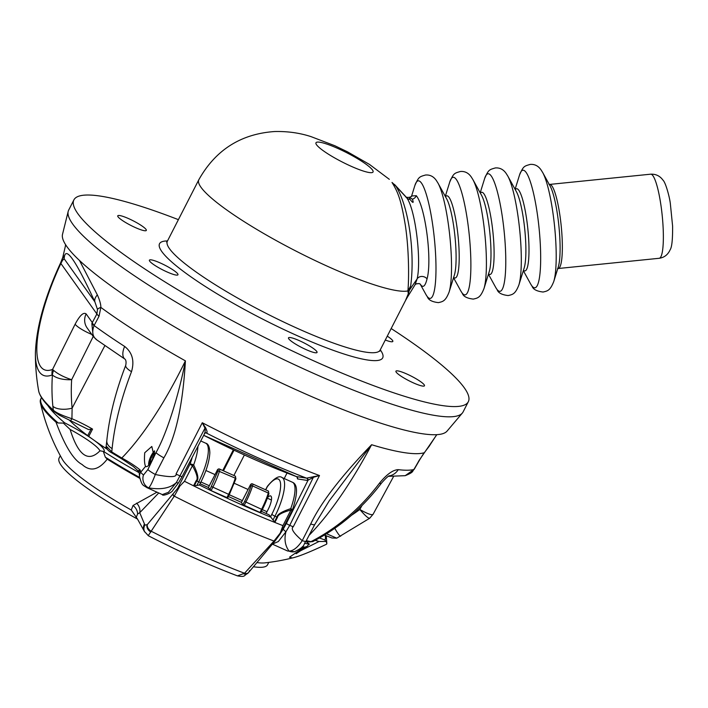 <?xml version="1.0" encoding="UTF-8"?>
<svg xmlns="http://www.w3.org/2000/svg" width="708" height="708" viewBox="0 0 708 708"><rect width="100%" height="100%" fill="white"/><g stroke="black" fill="none" stroke-linecap="round" stroke-linejoin="round"><path stroke-width="1.06" d="M385.302 340.017A16.036 2.575 27.1 0 0 392.825 341.433A16.036 2.575 27.1 0 0 387.276 336.158M391.17 328.539A221.533 35.621 -152.9 0 1 468.324 401.719A221.533 35.621 -152.9 0 1 314.069 361A221.533 35.621 27.1 0 1 73.906 199.877L68.667 210.126A221.533 35.621 27.1 0 0 68.198 211.391A221.533 35.621 27.1 0 0 308.821 371.24A221.533 35.621 -152.9 0 0 462.333 413.083A221.533 35.621 -152.9 0 0 463.085 411.959L468.324 401.719M178.389 219.657A221.533 35.621 27.1 0 0 73.906 199.877M413.313 382.842A16.036 2.575 27.1 0 0 424.473 385.789A16.036 2.575 27.1 0 0 407.091 374.125A16.036 2.575 27.1 0 0 395.931 371.178A16.036 2.575 27.1 0 0 413.313 382.842M166.787 271.828A16.036 2.575 27.1 0 0 177.956 274.775A16.036 2.575 27.1 0 0 160.574 263.111A16.036 2.575 27.1 0 0 149.406 260.163A16.036 2.575 27.1 0 0 166.787 271.828M135.139 227.472A16.036 2.575 27.1 0 0 146.308 230.419A16.036 2.575 27.1 0 0 128.927 218.754A16.036 2.575 27.1 0 0 117.767 215.807A16.036 2.575 27.1 0 0 135.139 227.472M305.874 349.513A16.036 2.575 27.1 0 0 317.034 352.46A16.036 2.575 27.1 0 0 299.652 340.796A16.036 2.575 27.1 0 0 288.492 337.849A16.036 2.575 27.1 0 0 305.874 349.513M68.198 211.391L62.516 234.304A216.152 34.763 27.1 0 0 297.298 390.267A216.152 34.763 -152.9 0 0 447.075 431.092L462.333 413.083M163.884 457.855C175.673 437.765 182.841 405.436 185.407 360.868A208.417 33.515 -152.9 0 1 100.855 307.405L99.032 316.211A11.655 2.513 -153 0 1 96.872 313.936A92.96 26.931 113.2 0 1 92.288 322.547L91.845 323.529L93.173 336.406L87.084 327.875A14.576 13.735 -35.5 0 1 86.128 313.909L92.288 322.547A11.655 3.682 29 0 0 94.173 325.335L94.076 325.538A207.515 33.373 27.1 0 0 124.652 346.442C132.352 352.531 134.635 360.947 131.502 371.682A208.391 96.368 120.8 0 0 112.112 448.598L111.758 451.916A167.026 26.86 27.1 0 0 121.811 457.996A178.991 51.852 -66.8 0 0 185.407 360.868C178.496 396.445 166.486 434.093 155.999 452.633A11.186 1.434 27.5 0 0 163.884 457.855L155.3 474.502C170.07 477.466 176.982 477.298 176.053 473.997L202.276 422.747L204.975 428.172C205.373 430.721 205.161 432.597 204.338 433.809M297.325 476.935L297.449 478.918L307.493 480.466A1.752 1.664 98.4 0 0 306.529 478.139L319.494 475.537L293.271 526.779C290.528 528.487 293.519 533.115 302.228 540.664C297.82 547.346 293.431 550.824 289.076 551.107L287.59 550.992L272.368 544.133M310.715 523.982A11.186 1.54 -154.3 0 0 314.706 524.61L329.353 500.653L371.611 444.721C340.893 476.608 320.6 503.025 310.715 523.982L302.228 540.664A10.532 1.363 -155.9 0 0 305.998 541.231C302.776 544.638 306.555 545.85 294.581 551.709L294.581 551.709A9.868 9.293 -111.8 0 1 289.076 551.107C285.129 545.762 284.076 539.337 285.899 531.832L278.324 541.54L272.385 544.125M413.968 469.342L413.844 469.537A11.655 1.805 -147.4 0 0 414.153 469.369L414.446 468.9A11.655 3.567 -149 0 1 413.968 469.342A98.474 29.081 -64.7 0 0 419.136 460.368L436.509 435.11M69.827 420.331A2.912 1.124 -66.8 0 0 69.986 420.446A2.912 1.124 -66.8 0 0 71.924 418.711C62.313 415.623 56.118 412.773 53.33 410.153L52.87 406.25A208.391 173.354 -46.9 0 1 52.401 375.063C56.711 378.417 63.127 379.975 71.65 379.718C63.924 377.134 57.932 374.045 53.684 370.452L52.569 369.417A92.96 26.931 113.2 0 1 60.879 263.482A11.655 1.345 25.2 0 1 60.587 262.916L62.738 257.508L65.694 244.835M79.473 260.464L97.359 294.9C99.722 300.157 100.89 304.325 100.855 307.405A11.655 3.832 178.6 0 0 97.483 309.431L96.872 313.936L60.879 263.482L62.499 260.394L64.162 258.792C64.977 244.764 75.207 259.101 94.863 301.82L97.483 309.431M138.556 470.555L140.202 470.006C135.555 466.165 129.422 462.156 121.811 457.996A2.912 1.053 120.7 0 0 122.024 459.05L112.076 453.04C108.28 451.093 106.315 448.766 106.182 446.049L111.758 451.916A2.912 1.257 121.6 0 0 112.076 453.04L112.076 453.04A2.912 1.257 121.6 0 0 112.298 453.111M112.112 448.598A14.576 9.213 -174.4 0 1 106.82 440.553C109.227 416.897 115.537 391.789 125.758 365.213A14.576 4.505 21.1 0 0 131.502 371.682M88.766 436.411L92.553 429.101L88.5 429.544L59.419 415.207L54.029 411.525A2.912 2.478 -47.6 0 1 53.33 410.153A167.026 26.86 -152.9 0 1 38.692 391.064A208.417 208.417 0 0 1 35.4 353.221L35.4 353.221A98.474 28.524 113.2 0 0 52.1 374.974L52.401 375.063A11.655 9.788 134 0 1 53.684 370.452M92.553 429.101A32.834 5.283 -152.9 0 0 71.924 418.711L72.127 408.135A193.815 161.229 -46.9 0 1 71.65 379.718L93.226 336.486M106.156 446.624L105.457 448.067M106.519 448.093L106.262 448.606M233.33 449.854L222.763 470.501M205.594 432.783A1.752 1.664 -81.4 0 1 205.683 432.792L205.683 432.792A1.752 1.664 -81.4 0 1 206.214 432.969L205.355 432.836M162.327 494.582L146.857 487.617L148.662 487.874C161.15 489.945 170.389 488.157 176.389 482.52A2.912 1.177 32.6 0 0 178.655 482.644L173.026 490.069C172.071 492.927 162.3 496.582 162.327 494.582L168.407 492.334L176.389 482.52L179.929 475.9A2.912 0.46 27.6 0 0 182.151 476.555L204.709 433.393L205.541 432.792A1.752 1.637 -100.4 0 1 206.63 432.986L206.214 432.969A201.93 32.471 -152.9 0 0 306.529 478.139L296.457 476.59A170.787 27.462 -152.9 0 1 203.7 435.314L296.466 476.59A1.752 1.673 99.2 0 1 297.449 478.918M176.053 473.997A17.488 2.814 27.1 0 0 179.929 475.9L204.975 428.172A1.752 0.513 149.5 0 1 205.647 427.836C207.108 430.906 207.435 432.623 206.63 432.986M307.493 480.466L313.786 477.174L319.494 475.537A208.417 33.515 27.1 0 1 202.276 422.747L205.647 427.836M313.75 476.519L289.74 525.354A2.912 0.478 -153.4 0 1 286.421 523.354L307.927 480.458A1.752 1.637 79.1 0 0 306.838 478.112M287.014 473.024L284.235 478.555M293.271 526.779A17.488 2.814 -152.9 0 1 289.74 525.354L285.899 531.832L283.156 529.265L280.598 533.097M419.136 460.368A11.655 2.398 29 0 0 419.525 460.076L423.357 453.943A11.655 5.841 34.6 0 0 423.366 453.943A11.655 5.841 34.6 0 0 423.827 452.854A208.417 33.515 27.1 0 1 371.611 444.721A178.991 52.852 115.3 0 1 309.077 535.337M314.556 539.761A14.576 5.62 61.5 0 0 316.556 539.585L312.759 541.62L311.016 541.655L314.556 539.761A208.391 182.567 -77.9 0 0 379.382 483.307C386.612 474.422 392.905 469.864 398.259 469.652A207.515 33.373 27.1 0 0 413.844 469.537L405.206 475.679L388.391 476.334M419.525 460.076L414.446 468.9M430.083 444.73A11.655 9.903 38.6 0 1 428.986 446.536L436.73 434.677M52.87 406.25A14.576 6.54 -5.7 0 0 72.127 408.135L104.846 345.663M63.401 254.455A11.655 11.31 1.6 0 0 64.162 258.792L94.863 301.82A11.655 7.363 155.4 0 1 97.359 294.9M91.739 334.397A14.576 2.726 -153.5 0 1 75.137 324.184C79.827 315.37 83.491 311.945 86.128 313.909M91.845 323.529A11.655 2.434 22.3 0 0 94.076 325.538C91.668 332.07 92.606 336.875 96.899 339.955L93.173 336.406M125.051 359.204A14.576 7.593 -57.2 0 1 124.652 346.442M87.703 435.624L90.766 429.738M361.965 505.539L359.823 509.486C367.585 513.875 372.001 515.477 373.063 514.274L369.673 518.265L336.76 538.16L326.547 533.761M340.681 536.204A14.576 1.788 -117 0 1 334.778 528.327M351.575 515.22A193.815 190.576 14.7 0 0 359.823 509.486C365.585 516.176 368.921 519.017 369.824 517.999M388.94 475.988A14.576 13.178 -83.1 0 0 398.259 469.652M316.556 539.585L316.556 539.585C341.716 525.823 363.381 506.981 381.532 483.06A14.576 3.301 -142.9 0 1 379.382 483.307M257.013 562.595A117.086 18.824 27.1 0 0 264.765 562.878A206.957 206.957 0 0 0 292.342 557.957L289.501 557.214L303.493 547.532L306.936 546.47L309.086 544.08A46.64 7.496 -152.9 0 1 305.953 541.319M194.417 485.529L196.859 485.476L198.709 481.865L196.744 480.98L194.417 485.529L193.541 485.821A206.957 33.285 -152.9 0 1 184.469 481.272L177.566 488.493L147.264 524.637L144.866 525.097L144.459 524A8.496 8.036 172.8 0 0 144.335 531.319L137.52 519.07A117.086 18.824 -152.9 0 1 59.1 458.094L60.313 455.722M268.774 562.4L267.562 564.763A117.086 18.824 -152.9 0 1 253.508 566.754M137.52 519.07L131.263 510.017A117.086 18.824 27.1 0 1 62.269 459.253A206.957 206.957 0 0 1 40.427 402.808A160.318 25.78 27.1 0 0 56.029 422.225L58.162 422.986A160.318 25.78 -152.9 0 1 41.117 398.339L40.719 399.1A160.318 25.78 27.1 0 0 40.427 402.808M156.981 492.175L133.042 505.477L131.263 510.017M69.34 420.163A139.918 22.497 27.1 0 0 93.314 439.73A46.64 7.496 -152.9 0 1 103.961 451.713L103.288 451.394L105.333 457.173L107.227 459.156C98.624 470.192 90.235 471.962 82.048 464.457C73.49 459.961 64.817 445.881 56.029 422.225M144.335 531.319L148.37 535.761C180.053 552.019 209.745 565.382 237.446 575.87L244.517 573.25L273.978 541.054A201.877 32.462 -152.9 0 1 174.265 496.149L148.335 535.531M144.866 525.097A8.133 7.673 178.1 0 0 144.644 531.912M158.742 492.972L139.742 512.707A8.585 6.319 61 0 0 136.6 503.14M177.566 488.493L190.054 464.085A2.912 0.469 27.1 0 0 192.452 465.678C197.019 474.103 198.249 479.112 196.16 480.705L193.541 485.821A206.957 33.285 -152.9 0 0 274.854 522.442L270.925 517.203A2.912 0.469 -152.9 0 1 270.536 516.822L269.12 514.84L261.447 511.38M196.16 480.705A2.912 0.469 -152.9 0 0 196.744 480.98C198.948 479.192 197.913 473.838 193.647 464.926L192.452 465.678L184.469 481.272M103.288 451.394L99.978 450.801C88.27 462.758 78.314 455.642 70.119 429.455L63.357 423.092L64.685 422.844A46.64 7.496 -152.9 0 1 93.314 439.73A139.918 22.497 27.1 0 0 107.271 449.261M304.803 543.346A160.318 25.78 27.1 0 0 309.086 544.08M103.961 451.713A160.318 25.78 27.1 0 0 139.175 472.723M309.423 544.222L306.051 541.151L309.502 541.885A2.912 2.505 -78.7 0 0 311.016 541.655A167.026 26.86 -152.9 0 1 306.307 540.638M319.414 538A46.64 7.496 -152.9 0 1 324.857 540L326.22 541.461L318.954 541.514L300.095 550.992M326.22 541.461L326.848 543.744L326.291 535.859M63.357 423.092L58.162 422.986M144.459 524L139.742 512.707L137.6 514.008L136.449 516.813M279.74 534.505L282.943 525.619L290.926 510.017A2.912 1.089 -102.9 0 0 290.731 508.645C281.89 511.583 277.288 514.397 276.916 517.088L274.589 521.637M280.271 533.752L292.28 510.273A2.912 0.469 27.1 0 1 290.926 510.017C282.218 512.406 277.731 514.84 277.474 517.318A2.912 0.469 -152.9 0 1 276.916 517.088L274.952 516.203A2.912 0.469 -152.9 0 1 271.845 514.265L270.536 516.822M280.917 532.221L273.978 541.054A1.859 1.195 -133 0 0 275.129 540.832L280.067 534.097M249.428 570.648A6.885 4.496 -128.2 0 1 248.632 572.462L248.632 572.462A6.885 4.496 -128.2 0 1 244.517 573.25A174.938 28.134 27.1 0 1 151.273 531.257A6.885 5.071 30.7 0 1 147.264 524.637M248.375 572.728A6.974 4.912 -124.5 0 1 248.101 573.046L248.101 573.046A6.974 4.912 -124.5 0 1 243.817 573.896M146.972 524.938A6.974 5.514 32.6 0 0 150.839 532.035M179.611 486.6L174.265 496.149A1.859 1.301 33.6 0 1 173.15 494.361M199.373 484.776A2.912 0.469 -152.9 0 1 199.426 484.962A2.912 0.469 -152.9 0 1 199.399 484.989L196.859 485.476M267.633 497.538A11.222 3.283 114.2 0 1 270.695 495.954A11.222 3.283 114.2 0 1 268.261 509.238L266.093 513.477M271.845 514.265A29.736 8.7 114.2 0 0 280.448 482.803A29.736 8.7 114.2 0 0 267.288 486.759A2.912 0.469 -152.9 0 1 267.235 486.582A2.912 2.912 0 0 1 267.5 486.157A2.912 1.708 37 0 0 267.288 486.759L265.712 489.848M200.054 483.732L208.391 487.493M217.046 470.687L216.975 470.714C217.639 469.209 218.498 468.661 219.551 469.059A2.912 0.85 114.2 0 1 219.524 471.059A32.648 9.549 114.2 0 1 212.789 487.334L211.126 490.609L208.4 487.591M211.126 490.609L227.693 497.919L235.923 478.767L235.277 478.148L218.037 470.864L209.878 489.83M228.41 496.503L241.428 502.37M241.393 502.565L242.915 504.707L244.587 501.441A31.479 9.213 -65.8 0 0 251.075 485.741A1.752 0.513 -65.8 0 0 251.039 484.529A1.752 0.513 -65.8 0 0 250.039 485.661L241.437 502.468M262.323 509.548L260.73 512.787L242.915 504.707M219.551 469.059L235.313 476.157L235.923 478.767L229.339 494.573M200.948 481.98L209.285 485.732M229.312 494.75L242.331 500.609M262.349 509.627L266.987 511.716M152.105 459.926C149.229 465.377 147.043 467.501 145.574 466.315C144.467 464.138 144.193 459.625 144.724 452.766L151.813 446.465L153.937 455.448L152.105 459.926M145.972 466.66L145.574 466.315A204.028 59.1 113.2 0 1 140.6 472.316A9.222 7.823 168.6 0 0 139.556 476.909L139.104 471.829L140.202 470.006L140.6 472.316L143.467 475.068A9.868 8.992 78.2 0 0 148.662 487.874C150.3 486.369 152.512 481.909 155.3 474.502A10.532 1.124 28.5 0 1 147.875 469.572L155.999 452.633A204.028 59.1 113.2 0 1 153.937 455.448M154.601 450.828A9.328 2.726 -65.8 0 0 151.131 455.855A8.452 2.469 -65.8 0 0 148.768 465.147M154.627 451.872A7.699 2.248 -65.8 0 0 151.45 456.297A6.823 1.991 -65.8 0 0 149.654 464.059M154.503 453.164A5.947 1.743 -65.8 0 0 151.795 456.775A5.071 1.487 -65.8 0 0 150.574 462.696M154.627 451.952A7.576 2.212 -65.8 0 0 151.477 456.324A6.708 1.965 -65.8 0 0 149.715 463.97M139.104 471.829L133.485 466.616L122.024 459.05A2.912 1.053 120.7 0 0 122.201 459.103M405.489 300.564L407.268 297.404L410.684 285.828A58.295 55.728 -10.1 0 1 407.914 290.926L408.312 293.749L405.489 300.564L380.125 350.115A119.51 19.222 -152.9 0 1 296.909 328.149A119.51 19.222 -152.9 0 1 167.353 241.233L166.619 242.083M416.136 283.881L419.251 283.563L416.348 283.784L415.1 284.669L417.109 278.934C421.561 260.836 415.481 209.196 406.675 197.771L405.87 196.78C404.613 197.116 410.242 198.364 411.702 195.877L411.445 196.559M408.392 291.784A58.295 48.728 15.1 0 0 409.64 289.82L417.109 278.934A5.832 4.947 13.3 0 1 427.048 278.89C432.34 260.004 425.243 206.364 416.286 195.7L411.64 195.966M410.684 285.828C415.065 253.376 409.056 207.028 395.967 186.275L392.002 182.443A58.295 54.95 -35.5 0 1 395.967 186.275L406.675 197.771A5.832 5.496 -35.5 0 0 410.109 199.452C413.145 203.417 413.906 203.346 412.401 199.222C409.56 197.089 408.79 197.169 410.109 199.452M167.353 241.233L198.806 179.77A119.51 19.222 27.1 0 0 328.362 266.686A119.51 19.222 -152.9 0 0 407.914 290.926C408.994 279.12 409.127 250.189 405.33 225.286C401.206 200.55 398.25 192.47 392.002 182.443M420.286 284.165L420.543 284.554C423.039 288.174 425.207 286.28 427.048 278.89M380.276 349.832A125.343 20.16 -152.9 0 1 295.422 334.857A125.343 20.16 -152.9 0 1 185.531 272.969A125.343 20.16 -152.9 0 1 167.495 240.95M99.032 316.211A98.474 28.524 113.2 0 1 94.173 325.335M223.471 470.82L234.029 450.182M182.151 476.555L178.655 482.644M286.421 523.354L283.156 529.265M75.137 324.184L52.569 369.417A11.655 10.735 68.7 0 0 52.1 374.974M62.738 257.508A11.655 8.717 17.4 0 0 62.499 260.394M303.493 547.532A160.052 25.736 -152.9 0 1 301.9 547.231M139.777 478.325A160.052 25.736 -152.9 0 1 107.227 459.156M197.93 446.367A32.648 9.549 -65.8 0 1 193.647 464.926A2.912 0.673 20.1 0 0 190.054 464.085A29.736 8.7 -65.8 0 0 192.24 457.244M199.426 484.962L200.736 482.405A2.912 0.469 27.1 0 1 198.709 481.865A32.648 9.549 -65.8 0 0 205.78 443.226L200.753 440.96M64.685 422.844A156.822 25.223 -152.9 0 1 47.772 405.401M325.087 535.337A156.822 25.223 -152.9 0 1 324.857 540M315.184 540.328A43.719 7.027 -152.9 0 1 318.954 541.514M70.119 429.455A43.719 7.027 -152.9 0 1 99.978 450.801M139.626 477.449A160.318 25.78 -152.9 0 1 105.333 457.173M137.6 514.008A10.151 8.177 41 0 0 133.042 505.477M305.352 547.249A160.318 25.78 -152.9 0 1 302.369 546.7M290.731 508.645A2.912 0.673 20.1 0 1 292.422 509.946C299.82 487.803 295.475 483.511 292.448 482.254A32.648 9.549 -65.8 0 1 290.731 508.645M267.5 486.157C274.341 478.086 279.182 475.218 282.032 477.564A32.648 9.549 114.2 0 1 274.952 516.203L273.111 519.814M277.474 517.318L274.854 522.442A206.957 33.285 -152.9 0 0 282.943 525.619M275.076 540.894A1.876 1.212 -133.1 0 1 275.023 540.956A1.876 1.212 -133.1 0 1 273.863 541.186M173.053 494.476A1.876 1.31 33.6 0 0 174.168 496.29M270.925 517.203A204.046 32.816 -152.9 0 1 199.399 484.989M208.347 487.688L217.002 470.785A1.752 0.513 114.2 0 1 218.002 469.652A1.752 0.513 114.2 0 1 218.037 470.864M208.329 487.617L217.002 470.785M235.313 476.157A2.912 0.85 114.2 0 1 235.277 478.148A32.648 9.549 114.2 0 1 228.542 494.432L226.879 497.706M227.693 497.919L229.365 494.653L211.55 486.564M259.916 512.574L261.588 509.309L262.376 509.45A31.479 9.213 -65.8 0 0 268.872 493.75L268.35 491.033A2.912 0.85 -65.8 0 1 268.314 493.034L252.561 485.936A2.912 0.85 -65.8 0 0 252.588 483.936C251.623 483.44 250.765 483.989 250.021 485.591L250.092 485.564M244.154 505.477L245.826 502.211A32.648 9.549 -65.8 0 0 252.561 485.936L251.075 485.741M260.73 512.787L268.96 493.644L268.314 493.034A32.648 9.549 -65.8 0 1 261.588 509.309L244.587 501.441M250.039 485.661L241.366 502.494M153.247 457.368L151.795 456.775M143.467 475.068L147.875 469.572M338.291 148.662A32.064 5.16 -152.9 0 1 372.47 169.964A32.064 5.16 -152.9 0 1 350.726 166.088A32.064 5.16 27.1 0 1 316.556 144.786A32.064 5.16 27.1 0 1 338.291 148.662M416.286 195.7A5.832 5.496 -35.5 0 1 412.401 199.222M421.455 183.053A59.083 10.213 -95.8 0 0 414.861 185.54C418.729 176.805 419.18 176.85 425.535 175.018C430.075 174.655 433.739 176.558 436.509 180.726L438.048 183.195A59.083 10.213 84.2 0 1 449.907 237.003A59.083 10.213 84.2 0 1 449.084 292.103C445.518 301.13 442.987 301.581 438.394 302.626C432.137 301.9 428.482 299.988 427.437 296.918L425.897 294.448A59.083 10.213 -95.8 0 0 426.959 296.165A59.083 10.213 84.2 0 0 435.659 255.668A59.083 10.213 84.2 0 0 421.455 183.053M445.509 196.744A41.294 7.142 84.2 0 1 449.049 197.373A41.294 7.142 84.2 0 1 458.873 246.163A41.294 7.142 84.2 0 1 453.669 277.332M438.048 183.195L446.686 198.886A41.294 7.142 84.2 0 1 454.97 236.49A41.294 7.142 84.2 0 1 454.394 275.005L449.084 292.103M445.297 196.364L449.757 182.009A59.083 10.213 -95.8 0 1 456.35 179.522A59.083 10.213 84.2 0 1 470.555 252.128A59.083 10.213 84.2 0 1 461.855 292.625A59.083 10.213 -95.8 0 1 460.793 290.917L453.545 277.748M483.98 288.563L489.29 271.465A41.294 7.142 84.2 0 0 489.865 232.959A41.294 7.142 84.2 0 0 481.582 195.346L472.944 179.664A59.083 10.213 84.2 0 1 484.794 233.472A59.083 10.213 84.2 0 1 483.98 288.563C480.405 297.59 477.882 298.05 473.289 299.095C467.032 298.36 463.377 296.457 462.333 293.377L460.793 290.917M480.405 193.204A41.294 7.142 84.2 0 1 483.945 193.833A41.294 7.142 84.2 0 1 493.768 242.632A41.294 7.142 84.2 0 1 488.564 273.801M491.246 175.991A59.083 10.213 -95.8 0 0 484.653 178.478C488.52 169.734 488.971 169.778 495.317 167.946C499.866 167.584 503.521 169.486 506.3 173.664L507.84 176.124A59.083 10.213 84.2 0 1 519.69 229.941A59.083 10.213 84.2 0 1 518.867 285.032C515.3 294.059 512.778 294.51 508.176 295.555C501.919 294.829 498.273 292.926 497.22 289.846L495.68 287.377A59.083 10.213 -95.8 0 0 496.75 289.094A59.083 10.213 84.2 0 0 505.45 248.596A59.083 10.213 84.2 0 0 491.246 175.991M515.291 189.673A41.294 7.142 84.2 0 1 518.84 190.302A41.294 7.142 84.2 0 1 528.664 239.1A41.294 7.142 84.2 0 1 523.46 270.261M507.84 176.124L516.477 191.815A41.294 7.142 84.2 0 1 524.761 229.427A41.294 7.142 84.2 0 1 524.185 267.934L518.867 285.032M515.088 189.293L519.548 174.938A59.083 10.213 -95.8 0 1 526.133 172.451A59.083 10.213 84.2 0 1 540.346 245.056A59.083 10.213 84.2 0 1 531.637 285.554A59.083 10.213 -95.8 0 1 530.575 283.846L523.327 270.677M553.762 281.501L558.285 266.951A43.949 7.602 84.2 0 0 558.895 225.967A43.949 7.602 84.2 0 0 550.081 185.939L542.726 172.593A59.083 10.213 84.2 0 1 554.585 226.401A59.083 10.213 84.2 0 1 553.762 281.501C550.196 290.519 547.665 290.979 543.071 292.023C536.814 291.289 533.159 289.386 532.115 286.315L530.575 283.846M551.957 186.009A42.268 7.31 84.2 0 1 561.736 231.905A42.268 7.31 84.2 0 1 558.178 268.518L659.192 258.287A42.268 7.31 -95.8 0 0 662.75 221.666A42.268 7.31 -95.8 0 0 652.962 175.779A42.268 7.31 -95.8 0 0 650.67 174.186L549.665 184.416A42.268 7.31 84.2 0 1 551.957 186.009M65.437 245.234L65.658 244.791M106.182 446.049L106.82 440.553M244.384 454.978L233.87 475.51M297.431 476.909L297.333 477.546L296.466 476.59M294.581 551.709L287.59 550.992M314.706 524.61L305.998 541.231M423.366 453.943L428.986 446.536M54.029 411.525C45.047 403.489 39.931 396.666 38.692 391.064M60.587 262.916C44.657 297.387 36.267 327.485 35.4 353.221M125.758 365.213C126.316 362.292 126.077 360.284 125.033 359.186L96.279 339.548M336.76 538.16L331.99 537.991L324.45 535.053M389.391 475.749C388.267 475.971 385.648 478.413 381.532 483.06M312.759 541.62L309.502 541.885M414.153 469.369C411.879 471.342 414.534 471.917 405.215 475.67M393.489 476.652L373.01 514.424M41.533 397.622L41.117 398.339M296.148 553.745L306.936 546.47M292.342 557.957C298.838 556.506 310.246 551.921 326.556 544.204M282.032 477.564L292.448 482.254M275.129 540.832L248.632 572.462L244.649 575.577C243.915 576.56 241.516 576.657 237.446 575.87M200.736 482.405C206.364 471.121 209.4 461.235 209.842 452.731C209.63 446.934 208.276 443.766 205.78 443.226M267.235 486.582L265.589 489.794M252.588 483.936L268.35 491.033M271.438 500.016L267.394 498.193M248.03 489.476L234.357 483.316M214.993 474.59L205.904 470.501M139.556 476.909C142.193 486.237 142.751 484.688 146.857 487.617M415.127 284.625L407.268 297.404M198.806 179.77C215.533 149.981 240.791 133.901 274.58 131.538C287.581 131.219 299.758 132.927 311.122 136.662L334.884 145.76L347.407 151.786L369.434 164.389L389.32 179.328M418.853 283.545L420.225 284.05M394.515 184.461L405.905 196.815M420.207 284.112L425.897 294.448M411.614 196.001L414.861 185.54M449.757 182.009C453.624 173.265 454.076 173.31 460.43 171.486C464.97 171.115 468.625 173.018 471.404 177.195L472.944 179.664M488.44 274.217L495.68 287.377M480.192 192.824L484.653 178.478M519.548 174.938C523.407 166.203 523.867 166.247 530.212 164.415C534.752 164.044 538.416 165.955 541.195 170.124L542.726 172.593M557.453 268.81L558.178 268.518M549.665 184.416L548.895 184.284M659.192 258.287C664.299 257.544 667.954 254.685 670.175 249.703C671.901 247.172 672.715 239.304 672.6 226.091L670.317 203.373C669.405 196.134 665.476 182.23 662.998 180.168C659.953 175.938 655.847 173.947 650.67 174.186M380.125 350.115L379.869 351.212"/></g></svg>
